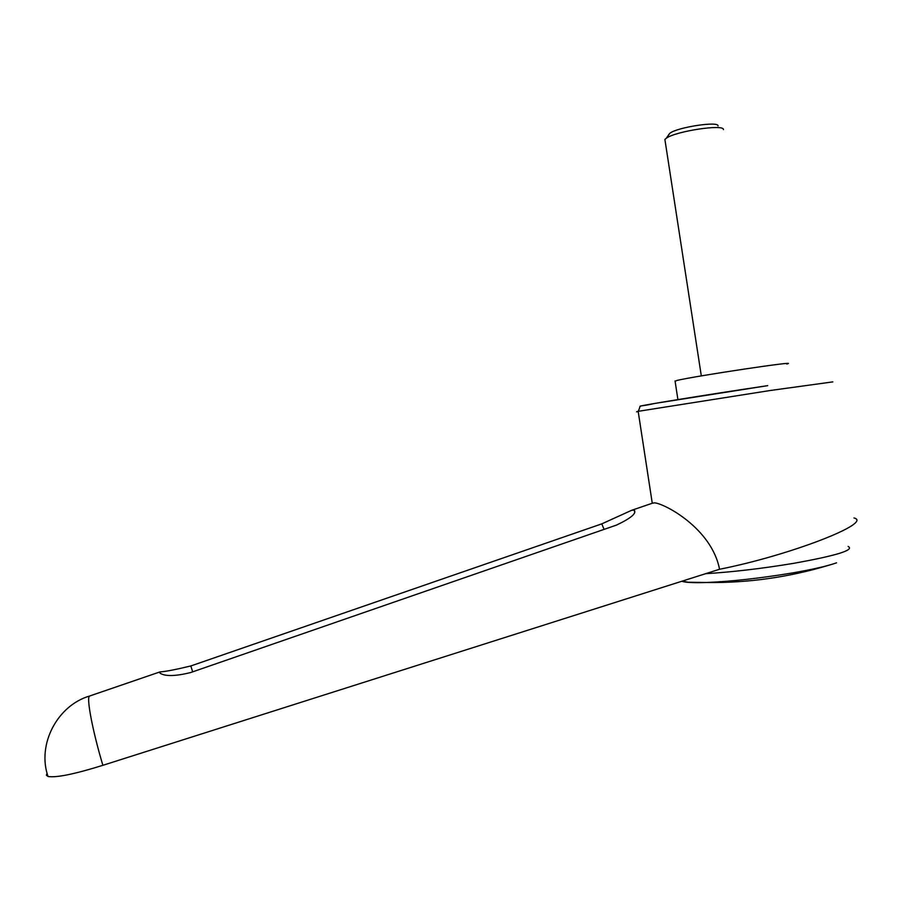 <?xml version="1.0" encoding="UTF-8"?>
<svg xmlns="http://www.w3.org/2000/svg" width="901" height="901" viewBox="0 0 901 901"><rect width="100%" height="100%" fill="white"/><g stroke="black" fill="none" stroke-linecap="round" stroke-linejoin="round"><path stroke-width="1.35" d="M89.841 695.944L89.188 696.484C86.676 699.829 93.107 732.828 102.872 765.309L719.539 569.263C711.722 528.346 664.228 503.321 654.464 502.859L652.301 503.231M604.087 529.371L601.789 523.864L631.657 510.304L634.158 510.056C636.951 513.142 631.105 518.143 616.611 525.046L190.607 672.563C175.853 676.189 165.795 676.482 160.423 673.43L159.454 672.405L160.018 671.898C165.086 671.662 175.357 669.68 190.832 665.952L192.668 671.853M675.119 381.438L676.752 380.492C694.266 376.145 803.309 359.837 786.776 364.027M836.533 562.832C827.411 566.076 812.443 569.5 791.63 573.081C759.937 578.296 731.533 581.438 706.44 582.508L706.44 582.508C693.624 582.924 685.402 582.519 681.764 581.28M665.197 141.434L664.893 139.452L666.222 138.303C675.266 131.231 724.686 123.752 723.424 129.654M668.418 135.049L669.893 133.224C677.575 127.187 718.975 120.925 718.029 125.937M601.789 523.864L190.832 665.952M47.055 773.182L46.368 775.209L48.023 776.459C56.177 777.89 74.456 774.173 102.872 765.309M719.539 569.263C789.862 555.444 874.004 522.614 853.957 517.962M832.817 381.889L770.434 390.471L638.167 411.329C635.701 411.813 635.712 411.915 638.223 411.644M848.123 546.423C854.846 549.982 836.556 555.647 793.24 563.407C761.593 568.621 732.389 572.045 705.641 573.689M640.701 406.261C632.547 406.779 703.996 395.122 767.708 385.651L654.351 403.502C634.383 408.187 642.571 402.95 638.167 411.329L652.268 503.242M675.04 380.92L677.912 399.582M682.181 581.145L688.229 582.226L706.44 582.508C748.021 583.06 788.859 577.293 828.976 565.197M669.893 133.224L666.222 138.303M701.316 375.908L664.893 139.452M634.766 512.286L634.158 510.056M89.604 696.011C57.529 705.393 36.795 744.26 48.023 776.459M89.559 696.034L160.018 671.898M631.657 510.304L653.011 502.995"/></g></svg>

